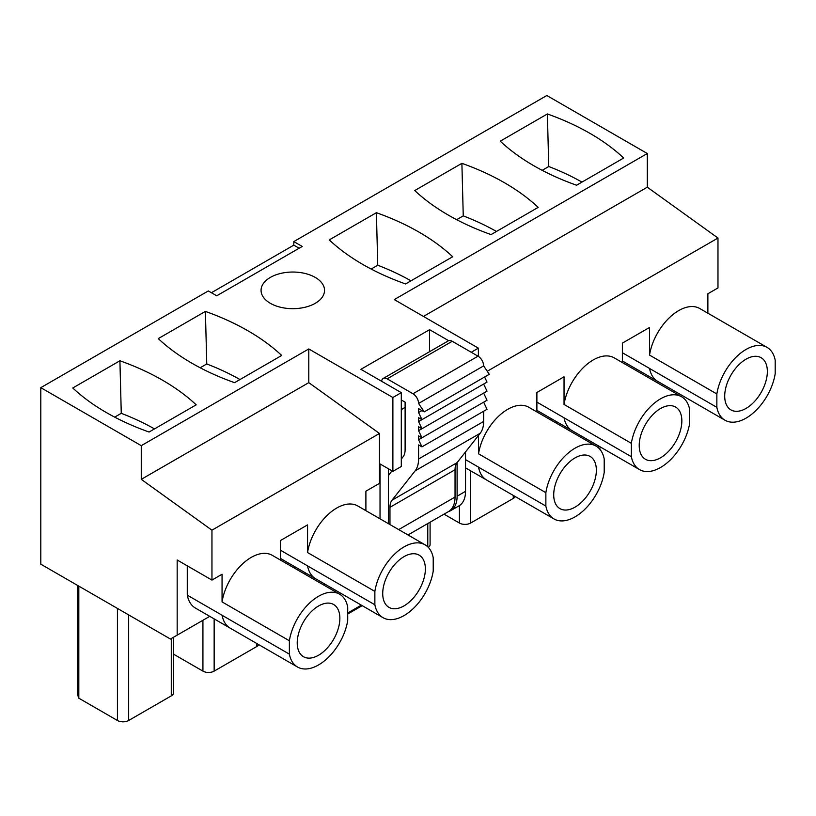 <?xml version="1.0" encoding="UTF-8"?>
<svg xmlns="http://www.w3.org/2000/svg" width="816" height="816" viewBox="0 0 816 816"><rect width="100%" height="100%" fill="white"/><g stroke="black" fill="none" stroke-linecap="round" stroke-linejoin="round"><path stroke-width="1.22" d="M707.88 313.211L707.88 293.76L717.978 287.936L717.978 238.037L647.292 187.201L647.292 153.52L546.822 95.513L293.811 241.587L302.226 246.442L216.73 295.8L208.315 290.945L40.8 387.661L40.8 564.182L170.442 639.03L209.743 616.345M365.894 510.653L365.894 491.201L379.471 483.368L379.471 433.469L308.785 382.643L308.785 348.952L141.27 445.669L40.8 387.661M308.785 348.952L392.884 397.504L392.884 471.352L380.032 463.937L380.032 518.823M429.573 351.676L429.573 329.684L360.907 369.322L401.299 392.649L392.884 397.504M429.573 329.684L448.657 340.7M647.292 153.52L394.281 299.594L478.38 348.146L471.25 352.257M315.241 277.409A31.732 18.319 0 0 0 280.653 273.431A31.732 18.319 0 0 0 261.069 290.363A31.732 18.319 0 0 0 270.361 303.317A31.732 18.319 0 0 0 304.939 307.285A31.732 18.319 0 0 0 324.533 290.363A31.732 18.319 0 0 0 315.241 277.409M500.249 141.178L547.383 113.965A232.611 134.303 0 0 1 623.679 158.018L576.555 185.232A232.611 134.303 0 0 1 500.249 141.178M414.752 190.546L461.887 163.333A232.611 134.303 0 0 1 538.183 207.376L491.059 234.59A232.611 134.303 0 0 1 414.752 190.546M329.256 239.904L376.39 212.69A232.611 134.303 0 0 1 452.686 256.744L405.562 283.948A232.611 134.303 0 0 1 329.256 239.904M158.263 338.62L205.397 311.406A232.611 134.303 0 0 1 281.693 355.46L234.569 382.673A232.611 134.303 0 0 1 158.263 338.62M72.767 387.988L119.911 360.774A232.611 134.303 0 0 1 196.197 404.828L149.073 432.031A232.611 134.303 0 0 1 72.767 387.988M647.292 187.201L423.453 316.435M717.978 238.037L487.234 371.26M637.225 369.536L635.837 370.342M551.728 418.904L550.341 419.699M466.232 468.262L465.528 468.659M211.395 292.73L293.811 245.147L299.135 248.227M293.811 241.587L293.811 245.147M622.384 360.958A42.044 24.276 120 0 0 622.904 361.274L724.996 420.23A42.065 24.286 120 0 0 754.667 411.682A42.065 24.286 120 0 0 775.2 373.646L775.2 360.274A42.065 24.286 120 0 0 767.06 347.381A42.065 24.286 120 0 0 737.389 355.929A42.065 24.286 120 0 0 716.856 393.965L649.536 355.093L649.536 327.451L622.384 343.128L622.384 362.579M536.887 410.315A42.044 24.276 120 0 0 537.407 410.632L572.189 430.715A42.044 24.276 120 0 1 564.05 417.823L631.36 456.695L631.36 443.323L564.04 404.461L564.04 376.808L536.887 392.486L536.887 411.937M622.384 352.747L649.536 368.414A42.044 24.276 120 0 0 649.546 368.455A42.044 24.276 120 0 0 657.686 381.358M716.856 393.965L716.856 407.337L649.536 368.465M631.36 456.695A42.065 24.286 120 0 0 639.499 469.588A42.065 24.286 120 0 0 669.171 461.04A42.065 24.286 120 0 0 689.704 423.004L689.704 409.642A42.065 24.286 120 0 0 681.564 396.739L614.244 357.877A42.065 24.286 120 0 0 584.572 366.425A42.065 24.286 120 0 0 564.04 404.461M767.06 347.381L699.74 308.509A42.065 24.286 120 0 0 670.069 317.067A42.065 24.286 120 0 0 649.536 355.093M478.543 435.387L478.543 453.818A42.065 24.286 120 0 1 499.076 415.783A42.065 24.286 120 0 1 528.748 407.235L596.068 446.097A42.065 24.286 120 0 0 566.396 454.655A42.065 24.286 120 0 0 545.863 492.68L478.543 453.818M536.887 402.104L564.04 417.782A42.044 24.276 120 0 0 564.05 417.823M596.068 446.097A42.065 24.286 120 0 1 604.207 459L604.207 472.372A42.065 24.286 120 0 1 583.675 510.398A42.065 24.286 120 0 1 554.003 518.956A42.065 24.286 120 0 1 545.863 506.053L478.543 467.191M465.528 459.622L478.543 467.14A42.044 24.276 120 0 0 486.693 480.073L554.003 518.956M545.863 506.053L545.863 492.68M308.785 382.643L141.27 479.349L141.27 445.669M379.471 433.469L211.956 530.186L141.27 479.349M295.239 566.977L293.852 567.783M280.398 560.021L280.398 540.569L307.55 524.892L307.55 552.534A42.065 24.286 120 0 1 328.083 514.508A42.065 24.286 120 0 1 357.755 505.961L425.075 544.823A42.065 24.286 120 0 0 395.403 553.37A42.065 24.286 120 0 0 374.87 591.406L307.55 552.534M177.174 635.144L177.174 560L211.956 580.084L211.956 530.186M211.956 580.084L222.054 574.25L222.054 601.902A42.065 24.286 120 0 1 242.587 563.866A42.065 24.286 120 0 1 272.258 555.319L339.578 594.181A42.065 24.286 120 0 0 309.907 602.738A42.065 24.286 120 0 0 289.374 640.764L222.054 601.902M280.398 558.399A42.044 24.276 120 0 0 280.918 558.715L383.02 617.671A42.065 24.286 120 0 0 412.682 609.124A42.065 24.286 120 0 0 433.214 571.088L433.214 557.716A42.065 24.286 120 0 0 425.075 544.823M187.272 565.835L187.272 595.139A42.044 24.276 120 0 0 195.422 608.073L297.524 667.029A42.065 24.286 120 0 0 327.185 658.481A42.065 24.286 120 0 0 347.718 620.456L347.718 607.084A42.065 24.286 120 0 0 339.578 594.181M280.398 550.188L307.55 565.865A42.044 24.276 120 0 0 307.561 565.906A42.044 24.276 120 0 0 315.7 578.799M374.87 591.406L374.87 604.778L307.55 565.906M187.272 595.139L222.054 615.223A42.044 24.276 120 0 0 222.064 615.264A42.044 24.276 120 0 0 230.204 628.157M289.374 640.764L289.374 654.136L222.054 615.264M483.653 411.233L483.653 421.433A31.906 18.421 60 0 1 480.226 433.255L457.093 462.641L457.113 496.199A31.732 18.319 60 0 1 450.544 510.724A31.732 18.319 60 0 1 448.3 511.693M401.299 392.649L401.299 466.497L392.884 471.352M388.447 468.792L388.447 523.678M478.38 348.146L478.38 356.378M465.528 451.921L465.528 491.334A31.732 18.319 60 0 1 458.959 505.869L450.544 510.724M600.729 447.199A7.936 4.58 180 0 1 599.342 448.698M470.638 470.801L470.638 523.046A7.936 4.58 180 0 1 459.418 523.046L444.026 514.162M515.233 496.567A7.936 4.58 180 0 1 513.274 498.433L470.638 523.046M430.093 522.199L430.093 544.558A7.936 4.58 180 0 1 428.349 547.424M214.149 618.885L214.149 671.129A7.936 4.58 180 0 1 202.929 671.129L173.614 654.197M258.743 644.65A7.936 4.58 180 0 1 256.785 646.517L214.149 671.129M128.653 614.897L128.653 720.487A7.936 4.58 180 0 1 117.433 720.487L78.815 698.19L78.815 586.123M78.815 698.19A44.431 25.653 180 0 1 77.489 691.988L77.489 585.358M173.614 637.204L173.614 692.631A7.936 4.58 180 0 1 171.289 695.875L128.653 720.487M716.856 407.337A42.065 24.286 120 0 0 724.996 420.23M746.028 359.193A30.151 17.401 120 0 0 726.332 385.754A30.151 17.401 120 0 0 730.952 409.918A30.151 17.401 120 0 0 746.028 408.418A30.151 17.401 120 0 0 765.724 381.857A30.151 17.401 120 0 0 761.104 357.694A30.151 17.401 120 0 0 746.028 359.193M681.564 396.739A42.065 24.286 120 0 0 651.892 405.297A42.065 24.286 120 0 0 631.36 443.323M660.532 408.551A30.151 17.401 120 0 0 640.835 435.112A30.151 17.401 120 0 0 645.456 459.275A30.151 17.401 120 0 0 660.532 457.786A30.151 17.401 120 0 0 680.228 431.215A30.151 17.401 120 0 0 675.607 407.062A30.151 17.401 120 0 0 660.532 408.551M575.035 457.909A30.151 17.401 120 0 0 555.339 484.48A30.151 17.401 120 0 0 559.96 508.633A30.151 17.401 120 0 0 575.035 507.144A30.151 17.401 120 0 0 594.731 480.573A30.151 17.401 120 0 0 590.111 456.419A30.151 17.401 120 0 0 575.035 457.909M374.87 604.778A42.065 24.286 120 0 0 383.02 617.671M404.042 556.634A30.151 17.401 120 0 0 384.346 583.195A30.151 17.401 120 0 0 388.967 607.359A30.151 17.401 120 0 0 404.042 605.86A30.151 17.401 120 0 0 423.739 579.299A30.151 17.401 120 0 0 419.118 555.135A30.151 17.401 120 0 0 404.042 556.634M289.374 654.136A42.065 24.286 120 0 0 297.524 667.029M318.546 605.992A30.151 17.401 120 0 0 298.85 632.563A30.151 17.401 120 0 0 303.47 656.717A30.151 17.401 120 0 0 318.546 655.228A30.151 17.401 120 0 0 338.242 628.657A30.151 17.401 120 0 0 333.622 604.503A30.151 17.401 120 0 0 318.546 605.992M581.961 182.101A222.819 128.642 0 0 0 548.75 166.525L547.383 113.965M542.161 170.33L548.75 166.525M496.465 231.458A222.819 128.642 0 0 0 463.253 215.883L461.887 163.333M456.664 219.688L463.253 215.883M410.968 280.826A222.819 128.642 0 0 0 377.757 265.241L376.39 212.69M371.168 269.045L377.757 265.241M239.986 379.542A222.819 128.642 0 0 0 206.764 363.967L205.397 311.406M200.175 367.771L206.764 363.967M154.489 428.91A222.819 128.642 0 0 0 121.268 413.324L119.911 360.774M114.679 417.129L121.268 413.324M402.339 408.949L401.299 410.662M305.255 572.761L305.255 574.362M324.533 583.909L324.452 585.449M381.592 381.276A7.936 4.58 60 0 1 383.194 378.461L448.27 340.884A7.936 4.58 60 0 1 452.237 341.282L478.033 356.174A7.936 4.58 60 0 1 483.653 365.884L489.263 374.309L424.187 411.886L418.577 408.643L418.577 412.529L421.943 419.659L418.577 417.71L418.577 421.597L421.943 428.726L418.577 426.788L418.577 430.675L421.943 437.794L418.577 435.856L418.577 439.742L421.943 446.862L418.577 444.924L418.577 459A31.906 18.421 60 0 1 415.15 470.822L392.017 500.208A19.145 11.057 60 0 0 389.966 507.307L389.966 524.555M424.187 411.886L418.577 403.451L483.653 365.884M383.194 378.461A7.936 4.58 60 0 1 387.161 378.848L412.967 393.74A7.936 4.58 60 0 1 418.577 403.451M401.299 459.092L403.063 456.838A19.043 10.996 60 0 0 405.113 449.779L405.113 402.166L401.299 399.962M392.027 470.863L388.447 475.412M484.612 377.002L487.019 382.092L421.943 419.659M418.577 421.597L483.653 384.03L487.019 391.16L421.943 428.726M418.577 430.675L483.653 393.098L487.019 400.228L421.943 437.794M418.577 439.742L483.653 402.166L487.019 409.295L421.943 446.862M389.966 507.307L455.042 469.73A19.145 11.057 60 0 1 457.093 462.641L392.017 500.208M455.042 469.73L455.042 497.066A31.732 18.319 60 0 1 448.463 511.601L408 534.959M405.113 407.347L401.299 409.55M421.943 410.591L418.577 412.529M361.325 605.146L347.718 613M465.528 491.334L457.113 496.199M556.135 421.444L556.135 423.045M598.771 446.077L598.771 448.127M459.418 505.583L459.418 523.046M513.274 495.434L513.274 498.433M427.778 523.546L427.778 546.842M202.929 620.272L202.929 671.129M256.785 643.518L256.785 646.517M117.433 608.42L117.433 720.487M171.289 638.54L171.289 695.875M387.161 378.848L452.237 341.282M478.033 356.174L412.967 393.74M483.653 421.433L418.577 459M415.15 470.822L480.226 433.255M455.042 497.066L398.698 529.594M465.528 467.854L486.693 480.073M572.179 430.726L639.499 469.588M347.718 614.02L362.202 605.656"/></g></svg>
